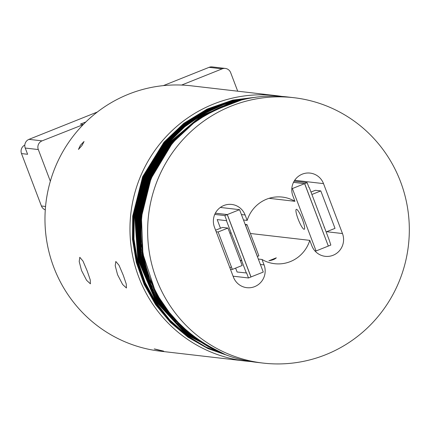 <?xml version="1.0" encoding="UTF-8"?>
<svg xmlns="http://www.w3.org/2000/svg" width="430" height="430" viewBox="0 0 430 430"><rect width="100%" height="100%" fill="white"/><g stroke="black" fill="none" stroke-linecap="round" stroke-linejoin="round"><path stroke-width="0.64" d="M80.399 145.275L78.454 149.436L82.022 145.464L84.044 141.502L80.399 145.275M251.05 361.56A133.579 130.806 -83.4 0 1 245.444 361.039L160.449 351.197A133.579 130.806 -83.4 0 1 53.788 267.293A133.579 130.806 -83.4 0 1 191.178 85.806L276.173 95.648A133.579 130.806 -83.4 0 1 281.752 96.417M81.528 270.508L79.201 261.531L79.797 257.301L82.985 261.064L87.285 271.174L90.246 279.898L90.402 283.827L86.597 280.306L81.528 270.508M117.551 274.679L115.219 265.702L115.82 261.472L119.008 265.24L123.308 275.345L126.269 284.069L126.425 287.998L122.62 284.477L117.551 274.679M245.444 361.039A133.579 130.806 -83.4 0 1 138.782 277.135A133.579 130.806 -83.4 0 1 276.173 95.648M159.799 350.213C153.37 348.649 152.833 348.585 158.181 350.025C164.529 351.38 165.072 351.444 159.799 350.213L163.679 351.133M154.225 348.913L158.181 350.025M276.248 257.849L268.9 260.79C272.486 260.177 274.937 259.199 276.248 257.849L276.339 257.898M293.84 97.696L287.358 96.944A133.579 130.806 96.6 0 0 149.968 278.43A133.579 130.806 96.6 0 0 256.629 362.334L263.112 363.087A133.579 130.806 96.6 0 0 400.502 181.594A133.579 130.806 96.6 0 0 293.84 97.696A133.579 130.806 96.6 0 0 156.45 279.183A133.579 130.806 96.6 0 0 263.112 363.087M243.487 219.988L247.169 220.418L245.105 214.978A16.765 16.415 96.6 0 0 231.716 204.449A16.765 16.415 96.6 0 0 214.473 227.228L233.442 277.151A16.765 16.415 96.6 0 0 246.825 287.681A16.765 16.415 96.6 0 0 264.068 264.907L262.004 259.467L258.322 259.043M250.373 233.485L309.783 240.365L311.852 245.799A16.765 16.415 96.6 0 0 325.236 256.328A16.765 16.415 96.6 0 0 342.479 233.549L323.516 183.626A16.765 16.415 96.6 0 0 310.127 173.096A16.765 16.415 96.6 0 0 292.884 195.876L294.948 201.31L269.083 198.316M262.004 259.467A33.529 32.831 96.6 0 0 274.62 263.697A33.529 32.831 96.6 0 0 309.783 240.365M294.948 201.31A33.529 32.831 96.6 0 0 282.333 197.085A33.529 32.831 96.6 0 0 247.169 220.418M235.619 268.11L237.102 272.007L246.61 272.986L248.508 277.979L250.959 276.995L227.25 214.591L215.339 213.21M246.368 273.082L241.622 260.601L240.236 260.44M229.803 232.979L231.195 233.141L226.454 220.66L217.188 219.59L220.477 228.249M226.454 220.66L217.188 219.59M226.696 220.563L224.804 215.57L227.25 214.591M231.195 233.141L241.87 260.505L240.182 260.306M233.076 276.189L248.508 277.979M224.804 215.57L214.769 214.409M294.147 181.148L307.133 182.648L304.682 183.631L328.316 246.025M293.507 182.336L304.682 183.631M308.976 187.512L307.133 182.648M309.272 187.544L329.187 239.967L330.837 245.057L328.386 246.035M324.15 227.448L324.446 227.486M215.355 213.183L227.314 214.565L239.564 209.668L263.273 272.072L250.943 276.963M227.314 214.565L251.018 276.974M220.343 207.443L239.564 209.668M302.44 219.547A10.729 1.924 68.2 0 1 304.263 229.26A10.729 1.924 68.2 0 1 298.114 219.047A10.729 1.924 68.2 0 1 296.291 209.335A10.729 1.924 68.2 0 1 302.44 219.547M291.83 188.49L292.368 188.555L316.077 250.959L314.846 250.814M293.491 182.363L304.623 183.653L328.327 246.062L316.077 250.959M292.368 188.555L304.623 183.653M230.415 269.191L232.356 269.416L242.154 265.498L227.932 228.056L222.53 227.427L215.602 230.2M229.83 267.643L231.437 266.998M232.356 269.416L218.134 231.974L227.932 228.056M218.134 231.974L216.193 231.749M310.987 192.059L315.394 190.297L320.801 190.92L311.906 194.478M320.801 190.92L335.024 228.362L326.128 231.921M245.175 224.444L247.024 224.659L258.876 255.861L257.333 256.441M245.476 225.234L247.024 224.659M245.551 225.245L257.403 256.447M45.559 206.475L41.414 205.997L21.5 153.575L27.606 154.284L25.236 148.044A6.708 6.568 -83.4 0 1 28.993 139.352L97.352 112.015M163.352 85.624L209.087 67.338A6.708 6.568 -83.4 0 1 212.226 66.913L225.304 68.429A6.708 6.568 -83.4 0 1 230.657 72.643L237.709 91.192M50.342 181.234L38.313 149.554A6.708 6.568 -83.4 0 1 42.065 140.868L83.178 124.641M85.86 121.959L80.41 124.141L83.108 124.453M181.627 85.059L222.165 68.854A6.708 6.568 -83.4 0 1 225.304 68.429M41.414 205.997A6.708 6.568 96.6 0 0 45.284 209.856M24.816 145.082A6.708 6.568 96.6 0 0 21.5 153.575M241.423 214.554L245.105 214.978M260.387 264.477L264.068 264.907M326.639 231.716L342.479 233.549M294.69 180.288L323.516 183.626M42.065 140.868L28.993 139.352M222.165 68.854L209.087 67.338M38.313 149.554L25.236 148.044M256.688 97.089L231.007 101.082L206.604 110.241L184.47 124.189L165.502 142.368L144.222 176.843L134.23 216.258L133.961 238.908L137.562 261.478L144.953 283.101L155.902 303.037L170.033 320.673L186.905 335.502L206.008 347.107L226.787 355.18M257.785 96.954L231.668 100.722L206.819 109.822L184.282 123.883L164.991 142.308L143.706 176.784L133.719 216.199L133.461 239.053L137.148 261.822L144.695 283.606L155.848 303.661L170.226 321.35L187.373 336.158L206.766 347.666L227.825 355.562M258.747 96.847L232.232 100.394L206.975 109.44L184.061 123.593L164.475 142.249L143.19 176.725L133.203 216.139L132.961 239.182L136.729 262.128L144.41 284.069L155.757 304.22L170.366 321.957L187.765 336.744L207.421 348.16L228.738 355.884M259.591 96.755L232.711 100.099L207.077 109.086L183.82 123.324L163.964 142.19L142.679 176.666L132.693 216.08L132.462 239.295L136.299 262.407L144.114 284.483L155.633 304.73L170.457 322.505L188.093 337.27L207.991 348.601L229.545 356.169M255.436 97.25L230.233 101.485L206.325 110.698L184.631 124.528L166.018 142.427L144.733 176.902L134.746 216.317L137.965 261.096L145.195 282.537L155.918 302.344L169.775 319.92L186.34 334.76L225.6 354.734M253.99 97.454L229.33 101.942L205.959 111.209L184.76 124.894L166.528 142.486L145.249 176.966L135.256 216.376L138.358 260.666L155.88 301.57L185.679 333.927L224.24 354.202M252.324 97.707L228.26 102.469L205.492 111.773L184.841 125.297L167.044 142.545L145.759 177.026L135.772 216.435L138.739 260.177L155.794 300.688L184.884 332.965L222.67 353.573M250.384 98.035L227.002 103.071L204.911 112.418L184.868 125.748L167.555 142.604L146.275 177.085L136.283 216.494L139.11 259.618L155.638 299.683L183.943 331.858L220.853 352.81M248.105 98.454L225.503 103.786L204.18 113.154L184.83 126.253L168.071 142.663L146.786 177.144L136.799 216.553L139.46 258.973L155.402 298.517L182.82 330.562L218.73 351.88M245.412 99.013L223.707 104.646L203.272 114.009L184.712 126.834L168.581 142.722L147.302 177.203L137.31 216.612L139.793 258.22L155.063 297.157L181.471 329.025L216.231 350.719M242.181 99.755L202.132 115.03L169.097 142.781L147.812 177.262L137.826 216.672L140.099 257.328L154.606 295.539L179.837 327.165L213.253 349.257M238.263 100.776L200.692 116.261L169.608 142.841L148.328 177.321L138.336 216.731L140.379 256.248L153.994 293.577L177.853 324.881L209.673 347.365M233.425 102.216L198.848 117.798L170.124 142.905L148.839 177.38L138.852 216.79L140.621 254.915L153.182 291.153L175.408 321.989L205.298 344.855M227.336 104.334L196.462 119.776L170.635 142.964L149.355 177.439L139.363 216.849L140.809 253.238L152.112 288.062L172.349 318.227L199.853 341.404M219.445 107.597L193.285 122.448L171.151 143.023L149.866 177.499L139.879 216.908L140.943 251.034L150.699 283.977L168.469 313.11L192.936 336.437M208.873 112.972L188.91 126.275L171.661 143.082L150.382 177.558L140.39 216.967L140.997 248.002L148.818 278.28L163.422 305.752L183.9 328.81M193.989 122.803L172.177 143.142L150.892 177.617L140.906 217.026L140.965 243.482L146.291 269.626L156.692 294.125L171.699 315.894M171.323 144.829L150.995 178.665L141.416 217.091L142.953 253.974L154.612 289.213"/></g></svg>
